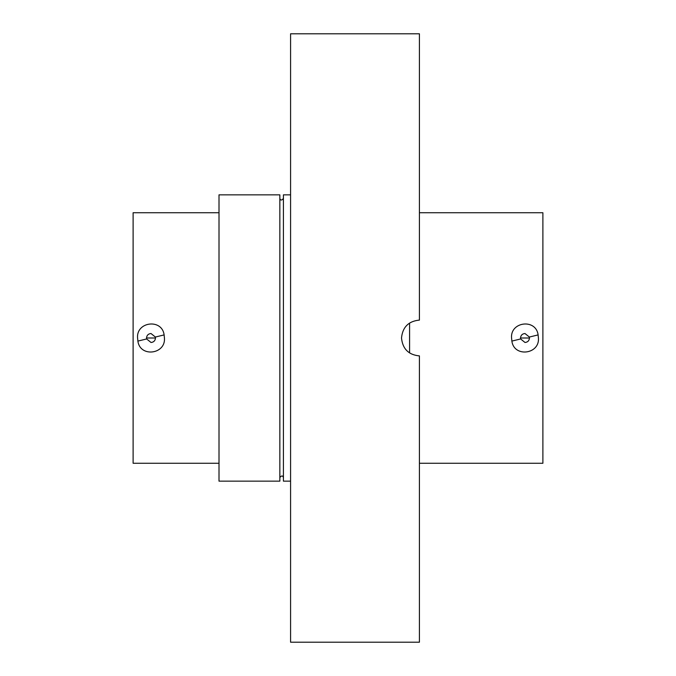 <?xml version="1.0" encoding="UTF-8"?>
<svg xmlns="http://www.w3.org/2000/svg" width="676" height="676" viewBox="0 0 676 676"><rect width="100%" height="100%" fill="white"/><g stroke="black" fill="none" stroke-linecap="round" stroke-linejoin="round"><path stroke-width="1.01" d="M290.579 338L290.579 642.2L419.416 642.2L419.416 355.897C408.558 354.841 402.6 348.875 401.527 338C402.575 327.142 408.541 321.176 419.416 320.103L419.416 33.8L290.579 33.8L290.579 338M529.469 338A4.47 4.47 0 0 0 529.367 337.045L529.469 338C529.198 340.712 527.711 342.208 524.99 342.47L520.621 338.955L520.52 338C520.79 335.288 522.278 333.792 524.99 333.53L529.367 337.045L538.104 334.907C536.009 318.379 510.16 321.607 511.571 338L511.884 341.093L520.621 338.955A4.47 4.47 0 0 1 520.52 338L529.469 338M219.007 463.263L133.113 463.263L133.113 212.737L219.007 212.737M164.429 338C165.84 354.385 140 357.646 137.896 341.093L137.583 338C136.172 321.607 162.02 318.379 164.116 334.907L164.429 338M419.416 212.737L542.887 212.737L542.887 463.263L419.416 463.263M538.104 334.907L538.417 338C539.828 354.385 513.988 357.646 511.884 341.093M219.007 481.151L219.007 194.849L279.847 194.849L279.847 481.151L219.007 481.151M151.01 333.53L155.379 337.045L155.48 338C155.21 340.712 153.722 342.208 151.01 342.47L146.633 338.955L146.531 338C146.802 335.288 148.297 333.792 151.01 333.53M409.58 352.931L409.58 323.069M290.579 481.151L283.421 481.151L283.421 194.849L290.579 194.849M146.633 338.955L137.896 341.093M155.48 338L146.531 338M155.379 337.045L164.116 334.907M520.52 338A4.47 4.47 0 0 0 520.621 338.955M279.847 477.577C281.546 475.456 282.737 475.456 283.421 477.577M283.421 198.423C281.715 200.544 280.523 200.544 279.847 198.423"/></g></svg>
